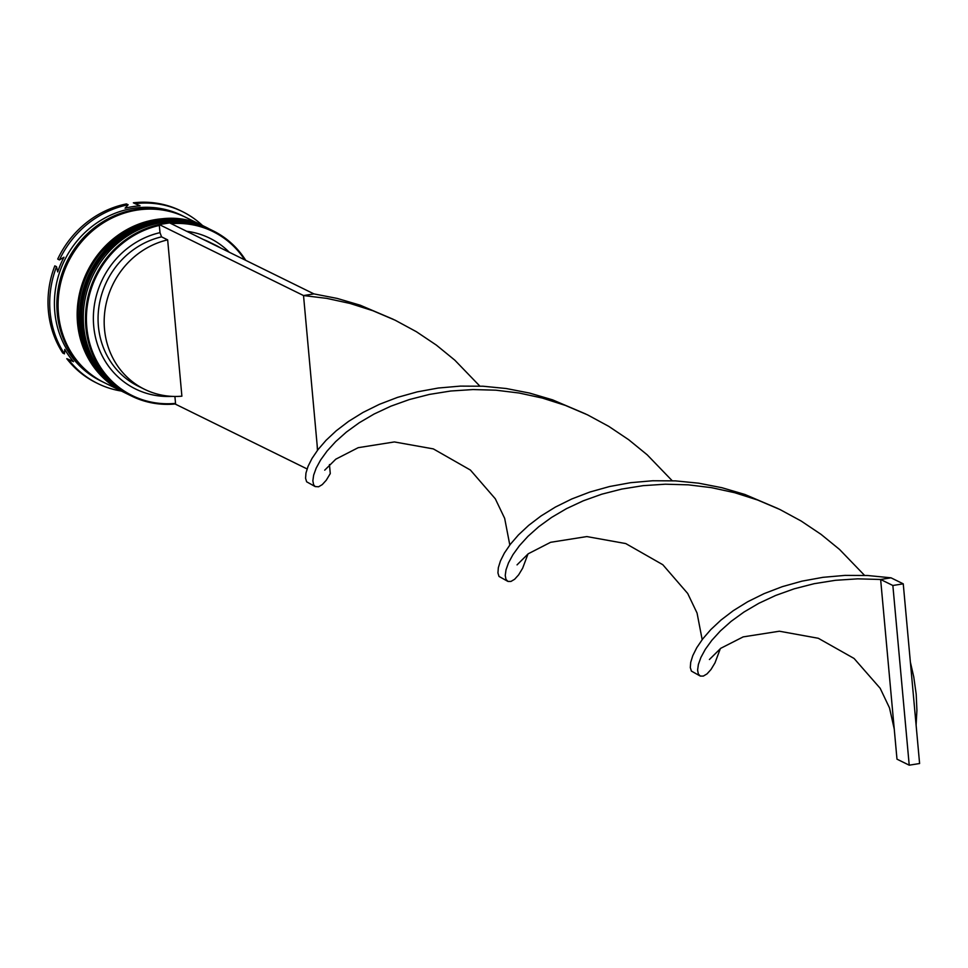 <?xml version="1.0" encoding="UTF-8"?>
<svg xmlns="http://www.w3.org/2000/svg" width="968" height="968" viewBox="0 0 968 968"><rect width="100%" height="100%" fill="white"/><g stroke="black" fill="none" stroke-linecap="round" stroke-linejoin="round"><path stroke-width="1.45" d="M244.747 259.86A91.391 84.918 116.2 0 0 171.179 223.668M175.583 403.946A92.129 85.608 -63.8 0 1 131.708 396.13A92.129 85.608 -63.8 0 1 85.85 327.269A92.129 85.608 -63.8 0 1 169.327 222.955M169.678 222.93A92.129 85.608 -63.8 0 1 213.057 230.795A92.129 85.608 -63.8 0 1 245.751 260.356M317.601 450.144L303.529 295.555L313.922 293.897L169.642 222.906L159.26 224.564L159.333 225.447A91.391 84.918 116.2 0 0 86.793 327.269A91.391 84.918 116.2 0 0 175.535 403.378L175.607 404.249L307.086 468.935M213.057 230.795L210.855 229.706A92.129 85.608 116.2 0 0 121.895 239.87A92.129 85.608 116.2 0 0 83.647 326.18A92.129 85.608 116.2 0 0 129.506 395.053L131.708 396.13M207.793 228.206A92.129 85.608 116.2 0 0 207.188 227.903A92.129 85.608 116.2 0 0 118.229 238.055A92.129 85.608 116.2 0 0 79.981 324.377A92.129 85.608 116.2 0 0 125.84 393.25A92.129 85.608 116.2 0 0 126.457 393.54M103.709 382.348A92.129 85.608 -63.8 0 1 103.092 382.058L100.648 380.847A92.129 85.608 -63.8 0 1 54.801 311.986A92.129 85.608 -63.8 0 1 93.037 225.665A92.129 85.608 -63.8 0 1 181.996 215.513L184.44 216.711A92.129 85.608 -63.8 0 1 185.057 217.013M73.241 361.379L66.78 358.68L73.483 361.657A93.606 86.975 116.2 0 1 64.759 349.375L64.457 353.852A95.82 89.032 -63.8 0 1 50.106 311.938A95.82 89.032 -63.8 0 1 56.531 266.708L57.705 271.911A93.606 86.975 116.2 0 1 63.973 257.222L59.423 259.932A95.82 89.032 -63.8 0 1 128.139 204.768L125.066 208.193A93.606 86.975 116.2 0 1 140.058 205.797L135.072 203.655A95.82 89.032 -63.8 0 1 182.407 211.605A95.82 89.032 -63.8 0 1 202.711 225.701M127.425 394.024A92.129 85.608 -63.8 0 1 127.062 393.843A92.129 85.608 -63.8 0 1 81.203 324.982A92.129 85.608 -63.8 0 1 119.451 238.66A92.129 85.608 -63.8 0 1 208.41 228.508A92.129 85.608 -63.8 0 1 208.773 228.69M123.759 392.221A92.129 85.608 -63.8 0 1 123.396 392.04A92.129 85.608 -63.8 0 1 77.537 323.179A92.129 85.608 -63.8 0 1 115.785 236.857A92.129 85.608 -63.8 0 1 204.744 226.706A92.129 85.608 -63.8 0 1 205.107 226.887M123.396 392.04L104.326 382.662A92.129 85.608 -63.8 0 1 58.467 313.789A92.129 85.608 -63.8 0 1 96.703 227.468A92.129 85.608 -63.8 0 1 185.662 217.316L204.744 226.706M103.092 382.058A92.129 85.608 -63.8 0 1 57.245 313.184A92.129 85.608 -63.8 0 1 95.481 226.875A92.129 85.608 -63.8 0 1 184.44 216.711M64.457 353.852L62.751 353.005A95.82 89.032 -63.8 0 1 48.4 311.091A95.82 89.032 -63.8 0 1 54.813 265.861L56.531 266.708M181.887 396.178A80.344 74.645 -63.8 0 1 144.498 389.281A80.344 74.645 -63.8 0 1 104.508 329.229A80.344 74.645 -63.8 0 1 167.658 239.858L181.887 396.178M144.498 389.281L138.388 386.268A80.344 74.645 -63.8 0 1 98.397 326.216A80.344 74.645 -63.8 0 1 161.547 236.857L167.658 239.858M172.086 396.372A84.022 78.069 -63.8 0 1 93.715 326.168A84.022 78.069 -63.8 0 1 159.998 232.647L161.547 236.857M174.906 396.456L175.535 403.378M159.333 225.447L159.998 232.647M59.423 259.932L57.717 259.085A95.82 89.032 -63.8 0 1 126.433 203.921L128.139 204.768M121.375 391.048A95.82 89.032 -63.8 0 1 97.804 383.558L96.086 382.711A95.82 89.032 -63.8 0 1 66.78 358.68M97.804 383.558A95.82 89.032 -63.8 0 1 68.486 359.527M186.642 231.279A84.022 78.069 -63.8 0 1 229.283 252.249M135.072 203.655L133.354 202.82A95.82 89.032 -63.8 0 1 180.689 210.758L182.407 211.605M203.401 239.519A80.344 74.645 -63.8 0 1 209.318 242.097L215.428 245.098A80.344 74.645 -63.8 0 1 221.079 248.219M209.524 242.532A80.344 74.645 -63.8 0 1 215.428 245.098M159.26 224.564L303.529 295.555L326.773 298.374L350.017 303.444L372.91 310.728L395.138 320.202L416.385 331.709L436.362 345.104L454.827 360.181L479.825 386.087M672.191 480.733L647.193 454.815L628.728 439.75L608.751 426.356L587.503 414.836L565.276 405.374L542.382 398.078L519.138 393.02L495.906 390.189L472.989 389.559L450.737 391.011L429.441 394.412L409.404 399.542L390.89 406.173L374.096 414.026L359.213 422.774L346.363 432.091L335.63 441.65L327.051 451.076L320.577 460.03L316.149 468.185L313.632 475.203L312.858 480.806L313.608 484.738L315.169 486.565L318.605 486.783L322.259 484.617L326.264 480.225L330.269 473.582L329.447 464.531M720.361 648.584L715.001 662.862L710.996 669.505L707.003 673.909L703.337 676.075L700.348 676.075L698.339 674.03L697.601 670.098L698.376 664.484L700.892 657.466L705.309 649.322L711.783 640.368L720.374 630.93L731.094 621.383L743.944 612.054L758.827 603.306L775.622 595.465L794.147 588.834L814.173 583.692L835.469 580.304L857.721 578.84L880.638 579.481L896.985 759.166L909.218 765.18L919.6 763.522L903.253 583.837L891.02 577.823L880.638 579.481L892.859 585.495L909.218 765.18M315.169 486.565L306.638 481.798L305.573 478.289L305.961 473.062L308.054 466.346L312.011 458.445L317.988 449.648L326.071 440.295L336.283 430.748L348.637 421.334L363.048 412.416L379.408 404.321L397.533 397.376L417.232 391.871L438.25 388.035L460.308 386.111L483.092 386.232L506.288 388.531L529.556 393.069L552.559 399.844L585.592 413.929M699.912 675.858L691.382 671.078L690.305 667.569L690.704 662.342L692.785 655.639L696.742 647.725L702.72 638.928L710.802 629.587L721.027 620.028L733.369 610.614L747.78 601.697L764.139 593.614L782.265 586.668L801.964 581.151L822.981 577.327L845.04 575.391L867.824 575.524L891.02 577.823M527.996 553.95L522.635 568.228L518.63 574.859L514.637 579.263L510.971 581.429L507.982 581.429L505.974 579.384L505.236 575.452L506.01 569.849L508.515 562.832L512.943 554.676L519.417 545.722L527.996 536.296L538.728 526.737L551.578 517.42L566.462 508.66L583.256 500.819L601.781 494.188L621.807 489.058L643.103 485.658L665.355 484.206L688.272 484.835L711.516 487.666L734.748 492.724L757.641 500.02L779.869 509.483L801.117 521.002L821.094 534.396L839.558 549.461L864.557 575.379M910.38 662.16L913.756 676.898L916.2 694.201L916.914 710.294L916.103 725.08M313.922 293.897L337.191 298.422L360.193 305.198L393.226 319.283M507.547 581.211L499.004 576.432L497.939 572.935L498.339 567.696L500.42 560.992L504.376 553.079L510.354 544.294L518.437 534.941L528.661 525.382L541.003 515.98L555.414 507.05L571.773 498.968L589.899 492.022L609.598 486.517L630.616 482.681L652.674 480.757L675.458 480.878L698.654 483.177L721.922 487.715L744.924 494.479L777.957 508.575M903.253 583.837L892.859 585.495M209.269 228.932A92.129 85.608 116.2 0 0 209.136 228.871C151.758 196.903 72.394 257.089 81.808 325.212C85.571 356.938 100.902 379.94 127.8 394.206L128.78 394.69A92.129 85.608 -63.8 0 1 128.042 394.327A92.129 85.608 -63.8 0 1 82.183 325.454A92.129 85.608 -63.8 0 1 120.431 239.144A92.129 85.608 -63.8 0 1 209.391 228.993A92.129 85.608 -63.8 0 1 210.117 229.356L209.136 228.871A92.129 85.608 116.2 0 0 120.189 239.023A92.129 85.608 116.2 0 0 81.941 325.333A92.129 85.608 116.2 0 0 127.8 394.206A92.129 85.608 116.2 0 0 127.921 394.266M205.591 227.117A92.129 85.608 116.2 0 0 205.47 227.056C148.092 195.1 68.716 255.286 78.142 323.409C81.905 355.135 97.236 378.125 124.134 392.403L125.114 392.875A92.129 85.608 -63.8 0 1 124.376 392.524A92.129 85.608 -63.8 0 1 78.517 323.651A92.129 85.608 -63.8 0 1 116.765 237.341A92.129 85.608 -63.8 0 1 205.724 227.177A92.129 85.608 -63.8 0 1 206.45 227.553L205.47 227.056A92.129 85.608 116.2 0 0 116.511 237.221A92.129 85.608 116.2 0 0 78.275 323.53A92.129 85.608 116.2 0 0 124.134 392.403A92.129 85.608 116.2 0 0 124.255 392.464M85.825 370.066A91.766 85.257 -63.8 0 1 57.584 313.136A91.766 85.257 -63.8 0 1 164.403 210.358M208.41 228.508L207.188 227.903M127.062 393.843L125.84 393.25M317.141 445.135L317.444 450.35M517.045 564.876L528.201 553.793L550.611 542.298L586.814 536.574L625.751 543.568L662.814 564.719L687.703 593.481L697.057 613.046L702.175 639.642M324.716 470.17L335.787 459.183L358.196 447.676L394.387 441.94L433.337 448.898L470.4 470.049L495.301 498.786L504.667 518.352L509.809 544.996M709.411 659.523L720.736 648.306L743.182 636.884L779.385 631.221L818.311 638.275L854.066 658.458L880.178 688.296L889.495 707.886L894.25 729.061"/></g></svg>
